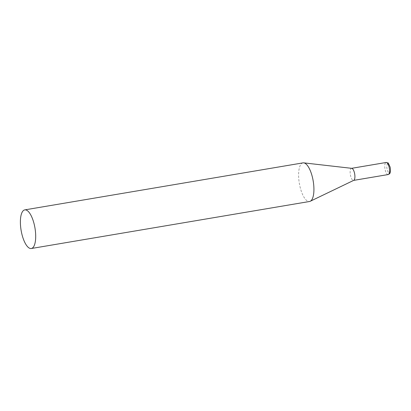 <?xml version="1.0" encoding="UTF-8"?>
<svg xmlns="http://www.w3.org/2000/svg" width="411" height="411" viewBox="0 0 411 411"><rect width="100%" height="100%" fill="white"/><g stroke="black" fill="none" stroke-linecap="round" stroke-linejoin="round"><path stroke-width="0.31" stroke-dasharray="2.06 1.54" d="M303.005 162.874A19.584 7.028 -99.6 0 0 301.792 163.414A19.584 7.028 -99.6 0 0 299.665 185.125A19.584 7.028 -99.6 0 0 309.529 201.498M351.734 168.335A6.119 2.194 -99.6 0 0 351.508 168.34A6.119 2.194 -99.6 0 0 351.128 168.505A6.119 2.194 -99.6 0 0 350.583 175.831A6.119 2.194 -99.6 0 0 353.547 180.403A6.119 2.194 -99.6 0 0 353.763 180.337M388.159 174.557A6.119 2.194 80.4 0 1 385.194 169.984A6.119 2.194 80.4 0 1 386.119 162.489M390.024 167.195A4.552 1.634 80.4 0 1 389.618 172.646A4.552 1.634 80.4 0 1 387.136 169.368A4.552 1.634 80.4 0 1 387.542 163.917A4.552 1.634 80.4 0 1 390.024 167.195"/><path stroke-width="0.62" d="M31.308 248.511L309.529 201.498A19.584 7.028 -99.6 0 0 310.228 201.277A19.584 7.028 -99.6 0 0 310.742 200.964A19.584 7.028 -99.6 0 0 313.059 180.244A19.584 7.028 -99.6 0 0 303.734 162.859A19.584 7.028 -99.6 0 0 303.005 162.874L24.783 209.882A19.584 7.028 -99.6 0 0 23.571 210.422A19.584 7.028 -99.6 0 0 21.444 232.133A19.584 7.028 -99.6 0 0 31.308 248.511A19.584 7.028 -99.6 0 0 32.515 247.972A19.584 7.028 -99.6 0 0 34.642 226.261A19.584 7.028 -99.6 0 0 24.783 209.882M310.228 201.277L353.763 180.337A6.119 2.194 -99.6 0 0 353.922 180.239A6.119 2.194 -99.6 0 0 354.467 172.913A6.119 2.194 -99.6 0 0 351.734 168.335L303.734 162.859M389.078 167.061A6.119 2.194 80.4 0 1 388.159 174.557C389.5 173.915 390.106 173.406 389.977 173.036C390.563 171.803 390.604 169.82 390.106 167.077C387.28 160.835 388.94 163.676 386.119 162.489A6.119 2.194 80.4 0 1 389.078 167.061M353.655 180.388L388.159 174.557M351.621 168.32L386.119 162.489"/></g></svg>
